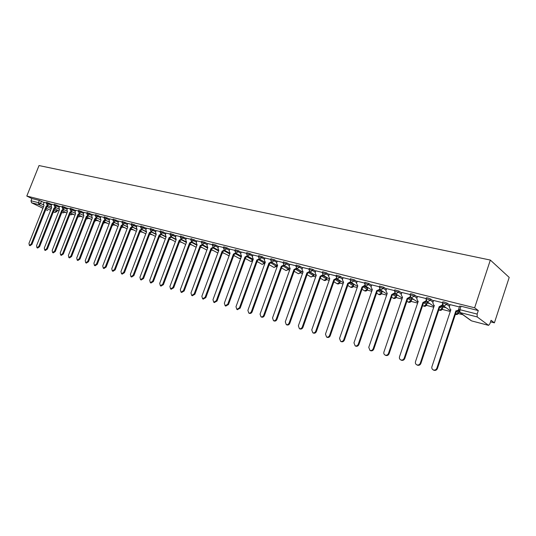 <?xml version="1.0" encoding="UTF-8"?>
<svg xmlns="http://www.w3.org/2000/svg" width="536" height="536" viewBox="0 0 536 536"><rect width="100%" height="100%" fill="white"/><g stroke="black" fill="none" stroke-linecap="round" stroke-linejoin="round"><path stroke-width="0.8" d="M51.737 204.43L46.645 202.333M59.556 206.4L54.424 204.29M67.523 208.41L62.343 206.28M75.636 210.46L70.417 208.31M83.897 212.544L78.645 210.38M92.326 214.675L87.026 212.484M100.909 216.839L95.569 214.635M109.666 219.05L104.279 216.825M118.59 221.301L113.156 219.056M127.689 223.599L122.215 221.335M136.975 225.944L131.454 223.659M146.449 228.336L140.881 226.031M156.117 230.781L150.495 228.45M165.986 233.274L160.318 230.922M176.063 235.82L170.341 233.441M186.347 238.42L180.572 236.014M196.853 241.073L191.03 238.647M207.586 243.786L204.826 242.265L201.704 241.334M218.554 246.553L215.787 245.019L212.618 244.081M229.763 249.387L226.989 247.84L223.767 246.882M241.22 252.289L238.44 250.714L235.17 249.756M252.932 255.25L250.151 253.655L246.828 252.69M264.918 258.278L262.131 256.67L258.754 255.685M277.179 261.38L274.392 259.746L270.948 258.761M289.721 264.556L286.934 262.901L283.43 261.903M302.565 267.806L299.771 266.124L296.207 265.119M315.717 271.129L312.917 269.427L309.292 268.409M329.184 274.539L326.384 272.811L322.692 271.786M342.98 278.03L340.179 276.281L336.414 275.243M357.117 281.614L354.323 279.832L350.484 278.78M371.609 285.286L368.815 283.477L364.902 282.412M386.469 289.051L383.675 287.209L379.689 286.137M401.712 292.917L398.925 291.041L394.851 289.956M417.35 296.884L414.576 294.974L411.635 293.842L410.415 293.875M433.403 300.964L430.636 299.008L427.668 297.862L426.388 297.895M449.885 305.145L447.125 303.155L444.123 301.996L442.783 302.029M57.332 210.367L58.377 210.635M64.95 212.33L66.156 212.638M72.742 214.333L74.075 214.675M80.668 216.37L82.142 216.752M88.742 218.454L90.356 218.869M96.969 220.564L98.725 221.02M105.344 222.721L107.254 223.217M113.887 224.919L115.95 225.448M122.583 227.157L124.814 227.733M131.454 229.442L133.846 230.058M140.492 231.766L143.058 232.43M149.712 234.138L152.459 234.848M159.413 236.637L162.046 237.314M169.363 239.197L171.828 239.833M179.513 241.81L181.811 242.399M189.878 244.476L192.002 245.026M200.471 247.203L202.414 247.699M211.291 249.984L213.04 250.433M222.346 252.831L223.894 253.227M233.649 255.739L234.982 256.081M245.207 258.714L246.319 258.995M257.025 261.756L257.903 261.977M269.112 264.864L269.749 265.025M276.368 266.734L277.058 266.908M281.48 268.047L281.862 268.147M288.475 269.849L289.634 270.144M300.85 273.032L302.512 273.461M313.513 276.288L315.691 276.851M326.471 279.625L329.198 280.328M339.737 283.035L343.033 283.886M353.318 286.532L357.211 287.537M367.234 290.11L371.75 291.276M381.485 293.782L386.65 295.108M396.091 297.54L401.946 299.048M411.058 301.393L417.631 303.081M426.415 305.339L433.738 307.229M442.16 309.393L450.28 311.483M458.32 313.553L462.843 314.712M490.547 321.848L494.406 322.84L509.2 277.413L490.34 260.067L474.635 307.791L26.8 196.055L39.021 165.557L490.34 260.067M42.92 208.263L31.557 202.775L30.994 200.779L31.885 198.541L39.356 200.41L44.059 202.494M47.784 210.527L45.748 209.63M31.885 198.541L26.8 196.055M488.464 325.292L477.214 316.937L459.988 312.528L471.586 320.897L488.598 325.359L489.951 323.677L491.056 320.287L494.406 322.84M458.488 309.708L459.881 309.687L477.134 314.069L478.286 310.572L474.635 307.791M477.134 314.069L477.214 316.937M459.406 306.934L450.059 304.622M442.562 302.693L433.57 300.468M442.1 306.485L442.756 306.625M426.16 298.559L417.511 296.421M429.182 303.168L426.917 302.585M410.187 294.539L401.859 292.475M413.243 299.101L411.474 298.653M394.623 290.619L386.61 288.636M397.712 295.142L396.412 294.813M379.461 286.8L371.743 284.891M382.577 291.283L381.726 291.068M364.674 283.075L357.244 281.239M367.817 287.517L367.395 287.41M350.249 279.444L343.1 277.675M352.621 283.645L353.325 284.087L352.621 283.645M336.186 275.899L329.305 274.197M339.375 280.268L339.717 280.475M322.458 272.442L315.831 270.807M325.667 276.77L326.344 277.186M309.058 269.065L302.679 267.491M295.973 265.776L289.829 264.255M283.196 262.553L277.28 261.092M270.714 259.411L265.019 258.004M258.513 256.342L253.032 254.989M246.594 253.334L241.307 252.034M234.935 250.399L229.763 249.099L229.16 251.016L230.065 253.206L212.98 299.684L213.77 302.25L216.31 300.703L233.428 254.064L235.532 252.965M223.532 247.531L218.634 246.326M212.377 244.724L207.579 243.512L206.99 245.388L207.834 247.518L190.977 292.951L191.707 295.45L194.159 293.922L211.05 248.342L213.067 247.29M201.469 241.97L196.933 240.858M190.789 239.284L186.428 238.212M180.337 236.651L176.049 235.572L175.473 237.388L176.237 239.438L159.701 283.377L160.364 285.782L162.689 284.294L179.252 240.208L181.148 239.217M170.1 234.071L166.06 233.08M160.076 231.552L156.19 230.594M150.261 229.08L146.522 228.155M140.64 226.654L136.961 225.73L136.399 227.465L137.069 229.421L120.962 271.524L121.531 273.809L123.709 272.362L139.849 230.132L141.598 229.2M131.213 224.283L127.756 223.432M121.974 221.958L118.57 221.093L118.014 222.802L118.644 224.705L102.745 265.943L103.274 268.181L105.384 266.754L121.31 225.388L122.999 224.49M112.922 219.673L109.726 218.889M104.038 217.435L100.889 216.645L100.339 218.313L100.929 220.175L85.231 260.59L85.727 262.774L87.77 261.367L103.495 220.832L105.116 219.961M95.328 215.244L92.38 214.521M86.785 213.094L83.877 212.357L83.328 213.998L83.884 215.82L68.387 255.431L68.849 257.568L70.832 256.181L86.356 216.45L87.924 215.599M78.403 210.983L75.69 210.32M70.183 208.913L67.496 208.236L66.96 209.837L67.476 211.62L52.173 250.473L52.608 252.556L54.531 251.19L69.854 212.229L71.368 211.405M62.109 206.876L59.61 206.266M54.19 204.886L51.711 204.256L51.181 205.837L51.664 207.579L36.562 245.689L36.957 247.733L38.827 246.386L53.962 208.162L55.422 207.365M284.254 265.514L288.817 268.181L288.649 269.494L286.03 270.553L288.455 269.193L283.578 266.352M296.924 268.817L301.212 271.357L301.031 272.67L298.378 273.742L300.85 272.375L296.214 269.642M309.895 272.194L313.895 274.6L313.701 275.926L311.007 277.012L313.533 275.631L309.138 273.005M323.168 275.658L326.88 277.916L326.659 279.256C326.049 280.429 325.138 280.797 323.932 280.348L326.511 278.961L322.364 276.455M336.755 279.216L340.166 281.313L339.931 282.66C339.308 283.852 338.39 284.221 337.164 283.772L339.797 282.372L335.905 279.986M350.678 282.854L353.773 284.797L353.512 286.15C352.889 287.356 351.951 287.731 350.712 287.276L353.398 285.862L349.767 283.598M364.936 286.593L367.703 288.355L367.428 289.721C366.792 290.947 365.84 291.329 364.581 290.86L367.328 289.44L363.957 287.303M379.542 290.425L381.98 292.006L381.686 293.38C381.036 294.626 380.078 295.008 378.798 294.532L381.599 293.105L378.496 291.102M394.509 294.358L396.607 295.751L396.292 297.132C395.635 298.398 394.657 298.786 393.357 298.297L396.231 296.864L393.377 294.988M409.852 298.398L411.608 299.584L411.266 300.977C410.603 302.264 409.611 302.652 408.291 302.157L411.226 300.709L408.62 298.967M425.577 302.545L426.984 303.517L426.623 304.924C425.946 306.224 424.941 306.619 423.594 306.11L426.596 304.656L424.224 303.028M441.698 306.8L442.756 307.55L442.374 308.964C441.691 310.29 440.666 310.692 439.299 310.17L442.368 308.709L440.183 307.175M458.226 311.175L458.662 311.483M46.411 202.923L44.113 202.367M339.67 280.603L340.092 280.71M353.325 284.087L354.122 284.294M367.314 287.658L368.507 287.959M381.645 291.316L383.253 291.725M396.332 295.061L398.382 295.584M411.387 298.907L413.899 299.544M426.83 302.847L429.825 303.611M442.669 306.887L446.173 307.785M264.75 263.223L265.079 262.359M276.589 266.258L276.991 265.333M288.696 269.367L288.817 268.181M301.078 272.536L301.212 271.357M313.748 275.785L313.895 274.6M326.712 279.109L326.88 277.916M339.985 282.512L340.166 281.313M353.572 285.99L353.773 284.797M367.488 289.561L367.703 288.355M381.739 293.212L381.98 292.006M396.352 296.957L396.607 295.751M411.333 300.79L411.608 299.584M426.69 304.729L426.984 303.517M442.441 308.763L442.756 307.55M458.608 312.903L458.983 311.939M478.286 310.572L461.027 306.237L459.627 306.27M445.543 307.336L442.12 306.465M450.073 304.582L449.302 306.9L450.367 309.513L450.877 309.681L431.922 366.691C431.56 368.178 432.023 369.264 433.316 369.94C434.93 370.396 436.11 369.813 436.853 368.198L455.841 310.947L458.407 310.203M458.481 311.014L456.391 311.342L437.43 368.52C436.693 370.135 435.513 370.711 433.892 370.262L433.436 370.008M450.823 309.862L450.327 309.493M455.841 310.947L456.391 311.342M433.584 300.428L432.813 302.713L433.845 305.292L434.334 305.446L415.494 361.666C415.132 363.133 415.581 364.199 416.841 364.862C418.415 365.297 419.567 364.721 420.298 363.133L439.172 306.686L442.167 305.091L442.729 305.487L439.734 307.081L420.887 363.455C420.157 365.043 419.011 365.619 417.437 365.183L417.021 364.962M434.281 305.62L433.838 305.292M442.374 304.468L442.167 305.091M439.172 306.686L439.734 307.081M417.524 296.381L416.76 298.639L417.758 301.178L418.227 301.326L399.508 356.768C399.139 358.222 399.575 359.274 400.801 359.917C402.335 360.339 403.461 359.763 404.178 358.202L422.931 302.532L425.865 300.951L426.442 301.346L423.507 302.927L404.781 358.524C404.064 360.092 402.938 360.661 401.41 360.239L401.029 360.038M418.174 301.487L417.805 301.212M426.033 300.468L425.865 300.951M422.931 302.532L423.507 302.927M401.873 292.442L401.116 294.666L402.529 297.312L383.93 352.005C383.562 353.438 383.984 354.47 385.176 355.1C386.67 355.509 387.769 354.939 388.479 353.398L407.119 298.485L409.993 296.917L410.576 297.319L407.708 298.88L389.096 353.727C388.392 355.261 387.293 355.83 385.799 355.428L385.451 355.241M410.114 296.562L409.993 296.917M407.119 298.485L407.708 298.88M386.623 288.603L385.873 290.8L387.24 293.4L368.755 347.362L369.961 350.41C371.415 350.799 372.487 350.236 373.19 348.715L391.709 294.545L394.523 292.991L394.958 293.279M395.106 293.427L392.305 294.941L373.82 349.043C373.116 350.564 372.044 351.127 370.59 350.732L370.269 350.571M391.709 294.545L392.305 294.941M371.756 284.857L371.006 287.021L372.326 289.587L353.961 342.832L355.127 345.834C356.541 346.216 357.592 345.653 358.283 344.152L376.687 290.706L379.716 289.346M380.024 289.641L377.297 291.102L358.926 344.487C358.236 345.981 357.184 346.544 355.77 346.162L355.475 346.015M376.687 290.706L377.297 291.102M357.257 281.206L356.514 283.343L357.787 285.869L339.543 338.417L340.661 341.378C342.042 341.74 343.073 341.184 343.757 339.71L362.035 286.961L364.768 285.353M365.317 285.943L362.658 287.35L344.407 340.038C343.723 341.519 342.698 342.069 341.318 341.707L341.043 341.566M362.035 286.961L362.658 287.35M343.114 277.648L342.377 279.759L343.603 282.244L325.479 334.116L326.558 337.03C327.905 337.379 328.916 336.829 329.586 335.375L347.75 283.303L350.403 281.782M350.973 282.331L348.387 283.698L330.25 335.704C329.573 337.164 328.568 337.714 327.221 337.358L326.973 337.231M347.75 283.303L348.387 283.698M329.312 274.171L328.581 276.254L329.767 278.707L311.758 329.915L312.803 332.782C314.109 333.131 315.101 332.581 315.764 331.141L333.814 279.738L336.394 278.285M336.983 278.8L334.457 280.134L316.434 331.476C315.771 332.91 314.786 333.459 313.473 333.117L313.238 333.003M333.814 279.738L334.457 280.134M315.838 270.774L315.114 272.837L316.26 275.249L298.364 325.814L299.376 328.648C300.656 328.977 301.621 328.434 302.277 327.014L320.206 276.261L322.719 274.868M323.329 275.35L320.856 276.65L302.961 327.349C302.304 328.769 301.333 329.312 300.053 328.977L299.838 328.87M320.206 276.261L320.856 276.65M302.686 267.464L301.962 269.494L303.075 271.879L285.293 321.814L286.271 324.608C287.517 324.923 288.469 324.387 289.118 322.987L306.927 272.864L309.373 271.531M310.002 271.987L307.584 273.253L289.802 323.322C289.152 324.722 288.207 325.258 286.954 324.937L286.753 324.843M306.927 272.864L307.584 273.253M289.842 264.228L289.118 266.238L290.19 268.583L272.536 317.908L273.474 320.662C274.693 320.97 275.625 320.434 276.268 319.054L293.956 269.548L296.341 268.261M296.984 268.704L294.626 269.936L276.958 319.389C276.315 320.769 275.383 321.305 274.164 320.99L273.976 320.903M293.956 269.548L294.626 269.936M277.293 261.065L276.576 263.055L277.615 265.367L260.067 314.096L260.972 316.803C262.164 317.104 263.075 316.575 263.712 315.215L281.293 266.305L283.611 265.065M284.268 265.494L281.963 266.7L264.409 315.55C263.779 316.91 262.868 317.439 261.675 317.138L261.501 317.057M281.293 266.305L281.963 266.7M265.025 257.977L264.315 259.94L265.32 262.218L247.887 310.371L248.764 313.044C249.93 313.332 250.821 312.803 251.451 311.456L268.911 263.143L271.176 261.943L271.752 262.258L274.017 260.777L276.81 262.406M271.846 262.359L269.595 263.531L252.155 311.798C251.531 313.145 250.634 313.667 249.468 313.379L249.307 313.299M268.911 263.143L269.595 263.531M253.039 254.962L252.335 256.898L253.3 259.149L235.987 306.726L236.832 309.359L239.471 307.791L256.818 260.047L259.029 258.881M259.705 259.29L257.501 260.436L240.182 308.126L237.394 309.627M256.818 260.047L257.501 260.436M241.321 252.007L240.617 253.923L241.555 256.141L224.356 303.168L225.174 305.768L227.76 304.207L244.992 257.025L247.15 255.893M247.833 256.288L245.682 257.407L228.47 304.549L225.743 306.036M244.992 257.025L245.682 257.407M236.229 253.354L234.125 254.453L217.026 301.038L214.353 302.525M233.428 254.064L234.125 254.453M218.648 246.299L217.958 248.168L218.829 250.332L201.858 296.281L202.615 298.813L205.107 297.279L222.118 251.17L224.175 250.098M224.879 250.486L222.815 251.558L205.831 297.614L203.218 299.088M222.118 251.17L222.815 251.558M213.777 247.672L211.76 248.724L194.883 294.264L192.317 295.731M211.05 248.342L211.76 248.724M196.94 240.832L196.256 242.661L197.081 244.771L180.324 289.688L181.034 292.16L183.439 290.646L200.223 245.575L202.199 244.543M202.91 244.925L200.933 245.957L184.17 290.981L181.657 292.442M200.223 245.575L200.933 245.957M186.434 238.185L185.758 239.994L186.548 242.078L169.905 286.499L170.589 288.938L172.954 287.437L189.63 242.862L191.56 241.85M192.277 242.232L190.34 243.244L173.691 287.772L171.219 289.226M189.63 242.862L190.34 243.244M181.865 239.599L179.969 240.59L163.426 284.629L161.008 286.077M179.252 240.208L179.969 240.59M166.066 233.06L165.396 234.828L166.14 236.858L149.712 280.321L150.355 282.7L152.639 281.219L169.095 237.609L170.951 236.631M171.674 237.013L169.811 237.991L153.376 281.554L151.005 282.988M169.095 237.609L169.811 237.991M156.197 230.574L155.534 232.323L156.251 234.326L139.93 277.326L140.546 279.671L142.797 278.204L159.145 235.07L160.968 234.105M161.684 234.487L159.869 235.445L143.541 278.539L141.203 279.966M159.145 235.07L159.869 235.445M146.529 228.135L145.866 229.87L146.562 231.847L130.349 274.399L130.945 276.71L133.156 275.256L149.397 232.577L151.186 231.626M151.909 232.008L150.12 232.952L133.9 275.591L131.608 277.012M149.397 232.577L150.12 232.952M142.321 229.576L140.573 230.507L124.459 272.697L122.201 274.11M139.849 230.132L140.573 230.507M127.762 223.412L127.112 225.113L127.762 227.043L111.763 268.704L112.312 270.968L114.456 269.528L130.489 227.74L132.204 226.822M132.935 227.197L131.213 228.115L115.2 269.863L112.989 271.27M130.489 227.74L131.213 228.115M123.729 224.865L122.041 225.763L106.135 267.089L103.957 268.482M121.31 225.388L122.041 225.763M109.733 218.869L109.089 220.537L109.699 222.42L93.901 263.243L94.416 265.447L96.487 264.034L112.319 223.09L113.974 222.206M114.704 222.574L113.049 223.458L97.244 264.369L95.1 265.755M112.319 223.09L113.049 223.458M105.853 220.33L104.225 221.207L88.52 261.695L86.417 263.075M103.495 220.832L104.225 221.207M92.386 214.5L91.75 216.135L92.326 217.978L76.728 257.984L77.211 260.141L79.221 258.747L94.845 218.621L96.44 217.763M97.17 218.132L95.576 218.99L79.971 259.082L77.901 260.449M94.845 218.621L95.576 218.99M88.654 215.968L87.093 216.819L71.583 256.51L69.546 257.87M86.356 216.45L87.093 216.819M75.697 210.3L75.067 211.901L75.603 213.703L60.206 252.925L60.648 255.036L62.605 253.662L78.028 214.32L79.569 213.482M80.299 213.851L78.765 214.688L63.355 253.99L61.352 255.344M78.028 214.32L78.765 214.688M72.105 211.774L70.591 212.598L55.282 251.518L53.312 252.865M69.854 212.229L70.591 212.598M59.617 206.253L58.994 207.821L59.496 209.583L44.294 248.061L44.709 250.124L46.605 248.764L61.834 210.179L63.322 209.368M64.059 209.73L62.571 210.541L47.362 249.093L45.419 250.426M61.834 210.179L62.571 210.541M56.159 207.727L54.699 208.524L39.584 246.714L37.667 248.041M53.962 208.162L54.699 208.524M44.12 202.347L43.51 203.888L43.979 205.61L28.964 243.364L29.346 245.388L31.189 244.048L46.23 206.186L47.664 205.395M48.401 205.757L46.967 206.548L31.946 244.376L30.063 245.696M46.23 206.186L46.967 206.548M46.324 203.144L51.423 205.234M49.131 203.144L48.809 203.955L47.068 205.1M54.103 205.107L59.235 207.218M56.943 205.107L56.615 205.925L54.846 207.077M62.022 207.104L67.194 209.234M64.896 207.104L64.568 207.928L62.766 209.094M70.089 209.141L75.308 211.291M72.997 209.141L72.668 209.971L70.839 211.144M78.316 211.218L83.569 213.382M81.251 211.218L80.923 212.055L79.06 213.228M86.691 213.335L91.991 215.519M89.666 213.328L89.338 214.179L87.435 215.358M95.234 215.492L100.58 217.696M98.242 215.485L97.914 216.343L95.978 217.529M103.944 217.69L109.331 219.914M106.986 217.683L106.651 218.547L104.801 219.8L109.083 221.971M112.821 219.934L118.255 222.172M115.903 219.921L115.568 220.799L113.686 222.058L118.027 224.269M121.873 222.219L127.354 224.484M125.002 222.206L124.66 223.09L122.744 224.363L127.146 226.621M131.112 224.55L136.64 226.835M134.275 224.537L133.933 225.435L131.99 226.708L136.452 229.013M140.532 226.929L146.107 229.24M143.742 226.916L143.393 227.82L141.417 229.107L145.953 231.465M150.154 229.361L155.775 231.693M153.397 229.348L153.055 230.259L151.038 231.552L155.648 233.964M159.969 231.84L165.637 234.192M163.259 231.82L162.911 232.745L160.693 233.957M169.986 234.373L175.708 236.745M173.322 234.353L172.974 235.284L170.703 236.497M180.223 236.959L185.992 239.358M183.6 236.932L183.252 237.877L180.934 239.09M190.675 239.599L196.498 242.017M194.099 239.572L193.744 240.523L191.372 241.736M201.348 242.292L204.471 243.23L207.231 244.744M204.826 242.265L204.471 243.23L202.434 244.63L202.045 244.443M212.256 245.053L215.425 245.997L218.192 247.525M215.787 245.019L215.425 245.997L213.355 247.411L212.939 247.203M223.405 247.867L226.628 248.825L229.401 250.372M226.989 247.84L226.628 248.825L224.517 250.245L224.082 250.024M234.808 250.748L238.078 251.712L240.858 253.28M238.44 250.714L238.078 251.712L235.934 253.146L235.465 252.912M246.46 253.696L249.789 254.667L252.57 256.255M250.151 253.655L249.789 254.667L247.605 256.114L247.103 255.853M258.379 256.711L261.762 257.689L264.55 259.297M262.131 256.67L261.762 257.689L259.538 259.149L259.009 258.868M270.58 259.793L274.017 260.777L274.392 259.746M283.055 262.942L286.559 263.947L289.353 265.595M286.934 262.901L286.559 263.947L284.254 265.434L283.638 265.086M295.832 266.171L299.396 267.183L302.19 268.858M299.771 266.124L299.396 267.183L297.045 268.683L296.381 268.302M308.91 269.481L312.542 270.499L315.336 272.194M312.917 269.427L312.542 270.499L310.143 272.02L309.433 271.585M322.31 272.864L326.002 273.896L328.803 275.618M326.384 272.811L326.002 273.896L323.563 275.43L322.786 274.948M336.032 276.335L339.797 277.38L342.598 279.129M340.179 276.281L339.797 277.38L337.312 278.921L336.467 278.378M350.095 279.893L353.934 280.944L356.735 282.72M354.323 279.832L353.934 280.944L351.395 282.505L350.484 281.882M364.513 283.537L368.426 284.603L371.22 286.405M368.815 283.477L368.426 284.603L365.84 286.177L364.842 285.46M379.294 287.276L383.287 288.355L386.081 290.19M383.675 287.209L383.287 288.355L380.647 289.942L379.562 289.112M394.463 291.108L398.529 292.2L401.317 294.07M398.925 291.041L398.529 292.2L395.836 293.802L394.657 292.837M410.02 295.048L411.239 295.014L414.174 296.147L416.954 298.056M414.576 294.974L414.174 296.147L411.427 297.768L410.141 296.629M425.986 299.081L427.266 299.055L430.234 300.2L433.008 302.143M430.636 299.008L430.234 300.2L427.427 301.835L426.033 300.482M442.381 303.229L443.721 303.202L446.723 304.361L449.49 306.344M447.125 303.155L446.723 304.361L443.855 306.016L442.361 304.394M41.466 201.214L40.569 203.479L43.356 204.839M46.954 206.588L51.235 208.672M54.089 210.065L56.87 211.532L55.047 212.444L53.446 211.686M56.917 209.918L56.407 211.197L54.873 212.377L53.332 211.975L55.047 212.444M50.585 210.3L46.304 208.223M43.483 206.856L39.014 204.685L31.557 202.775M105.833 220.363L109.116 222.025M112.868 223.927L114.027 224.644L112.205 225.643M113.639 224.283L112.232 225.576M114.664 222.634L118.101 224.39M121.84 226.293L122.731 226.875L121.21 227.921M122.362 226.48L121.283 227.726M123.669 224.953L127.313 226.822M130.985 228.705L131.601 229.153L130.429 230.165M131.253 228.725L130.596 229.736M132.854 227.324L136.854 229.354M142.221 229.736L146.516 231.967M151.782 232.202L156.184 234.507M161.53 234.721L166.046 237.1M171.487 237.294L176.116 239.753M181.644 239.92L186.401 242.46M192.022 242.6L196.906 245.233M202.615 245.347L207.633 248.068M213.442 248.148L218.594 250.969M224.497 251.016L229.797 253.943M235.8 253.943L241.247 256.985M247.351 256.938L252.952 260.101M253.166 259.303L252.892 260.06L250.6 261.394L252.577 261.146M259.156 260.007L264.71 263.344L262.151 264.382L264.483 263.035L264.791 262.191M271.229 263.143L276.549 266.385L273.956 267.43L276.335 266.084L276.67 265.146M456.464 311.362L458.541 313.118C457.845 314.458 456.799 314.867 455.406 314.331L458.555 312.863L458.896 311.831M149.832 233.716L149.618 234.272M140.318 231.177L140.646 231.478L139.869 232.343M105.19 222.172L105.492 222.447L103.394 223.351L105.076 222.118M97.096 220.202L94.939 221.154L96.674 219.995M88.916 218.145L86.731 219.03L88.427 217.904M80.829 216.102L78.671 216.946L80.333 215.854M438.81 309.848L439.299 310.17L438.81 309.835M423.085 305.768L422.649 305.473M407.816 301.842L406.904 301.239M392.922 298.009L391.561 297.125M378.389 294.271L376.6 293.132M364.205 290.619L362.008 289.239M350.356 287.055L347.77 285.454M336.836 283.571L333.881 281.775M323.63 280.167L320.32 278.184M310.719 276.844L307.081 274.687M298.11 273.588L294.15 271.27M285.782 270.412L281.514 267.946M273.722 267.296L269.173 264.697M261.93 264.255L257.106 261.528M250.392 261.28L245.307 258.432M239.103 258.365L240.811 258.178M228.055 255.511L229.18 255.625M217.241 252.724L217.877 252.905M206.648 249.99L200.638 246.748M78.511 216.852L78.008 216.618M70.605 214.809L72.387 213.844M62.839 212.805L64.575 211.861M461.027 306.237L459.881 309.687L459.988 312.528L459.633 312.401L470.588 320.307M39.356 200.41L38.451 202.675L40.569 203.479L39.014 204.685L38.451 202.675L30.994 200.779M488.598 325.359L471.861 320.97M456.009 310.994L456.551 311.382M436.853 368.198L437.43 368.52M439.326 306.726L439.889 307.121M420.298 363.133L420.887 363.455M423.085 302.572L423.661 302.967M404.178 358.202L404.781 358.524M407.266 298.525L407.856 298.921M388.479 353.398L389.096 353.727M391.856 294.586L392.453 294.981M373.19 348.715L373.82 349.043M376.828 290.74L377.438 291.135M358.283 344.152L358.926 344.487M362.175 286.995L362.798 287.39M343.757 339.71L344.407 340.038M347.884 283.336L348.521 283.732M329.586 335.375L330.25 335.704M333.941 279.772L334.585 280.167M315.764 331.141L316.434 331.476M320.34 276.295L320.99 276.683M302.277 327.014L302.961 327.349M307.054 272.898L307.711 273.286M289.118 322.987L289.802 323.322M294.083 269.581L294.746 269.97M276.268 319.054L276.958 319.389M281.413 266.338L282.083 266.727M263.712 315.215L264.409 315.55M269.032 263.169L269.709 263.558M251.451 311.456L252.155 311.798M256.932 260.074L257.615 260.463M239.471 307.791L240.182 308.126M245.106 257.052L245.796 257.441M227.76 304.207L228.47 304.549M233.535 254.091L234.232 254.479M216.31 300.703L217.026 301.038M222.226 251.203L222.922 251.585M205.107 297.279L205.831 297.614M211.157 248.369L211.861 248.751M194.159 293.922L194.883 294.264M200.33 245.602L201.04 245.984M183.439 290.646L184.17 290.981M189.731 242.888L190.441 243.27M172.954 287.437L173.691 287.772M179.352 240.235L180.069 240.617M162.689 284.294L163.426 284.629M169.195 237.636L169.912 238.018M152.639 281.219L153.376 281.554M159.239 235.09L159.963 235.472M142.797 278.204L143.541 278.539M149.49 232.597L150.214 232.972M133.156 275.256L133.9 275.591M139.936 230.152L140.667 230.527M123.709 272.362L124.459 272.697M130.576 227.76L131.307 228.135M114.456 269.528L115.2 269.863M121.397 225.415L122.128 225.783M105.384 266.754L106.135 267.089M112.399 223.11L113.136 223.485M96.487 264.034L97.244 264.369M103.582 220.859L104.312 221.227M87.77 261.367L88.52 261.695M94.926 218.641L95.663 219.01M79.221 258.747L79.971 259.082M86.437 216.47L87.174 216.839M70.832 256.181L71.583 256.51M78.109 214.34L78.846 214.708M62.605 253.662L63.355 253.99M69.935 212.249L70.672 212.618M54.531 251.19L55.282 251.518M61.915 210.199L62.652 210.561M46.605 248.764L47.362 249.093M54.036 208.182L54.773 208.544M38.827 246.386L39.584 246.714M46.304 206.206L47.041 206.568M31.189 244.048L31.946 244.376M442.857 301.802L442.455 303.001L443.507 305.889L450.495 310.846M426.455 297.681L426.06 298.867L427.092 301.721L433.986 306.492M410.482 293.668L410.087 294.834L411.105 297.654L417.913 302.264M394.918 289.755L394.53 290.907L395.535 293.701L402.248 298.15M379.756 285.943L379.361 287.082L380.359 289.842L386.979 294.15M364.969 282.231L364.574 283.356L365.565 286.083L372.098 290.257M350.544 278.606L350.155 279.718L351.134 282.412L357.586 286.465M336.474 275.069L336.092 276.167L337.057 278.834L343.422 282.767M322.746 271.625L322.364 272.703L323.322 275.343L329.6 279.169M309.346 268.255L308.964 269.327L309.915 271.94L316.113 275.658M296.261 264.972L295.885 266.024L296.823 268.61L302.947 272.234M283.484 261.756L283.109 262.801L284.04 265.36L290.083 268.891M270.995 258.62L270.626 259.652L271.551 262.184L277.514 265.635M258.801 255.558L258.426 256.577L259.344 259.082L265.233 262.452M246.875 252.563L246.506 253.568L247.418 256.054L253.233 259.337M235.217 249.635L234.848 250.627L235.753 253.086L241.495 256.302M223.814 246.768L223.452 247.753L224.343 250.185L230.018 253.334M212.658 243.967L212.296 244.945L213.187 247.351L218.795 250.426M201.744 241.227L201.389 242.192L202.273 244.577L207.807 247.592M191.064 238.547L190.709 239.498L191.587 241.863L196.625 244.577M180.612 235.92L180.257 236.858L181.128 239.203L186.012 241.816M170.374 233.348L170.026 234.279L170.89 236.597L175.667 239.136M160.351 230.828L160.003 231.753L160.86 234.051L165.55 236.523M150.529 228.363L150.181 229.274L151.038 231.552M140.908 225.951L140.566 226.849L141.417 229.107M131.481 223.579L131.139 224.477L131.99 226.708M122.242 221.261L121.9 222.145L122.744 224.363M113.183 218.99L112.848 219.861L113.686 222.058M104.306 216.758L103.971 217.623L104.801 219.8M95.596 214.568L95.261 215.425L96.085 217.583L100.319 219.72M87.046 212.424L86.718 213.274L87.542 215.412L91.723 217.509M78.665 210.32L78.336 211.157L79.154 213.281L83.288 215.338M70.444 208.256L70.116 209.087L70.933 211.191L75.013 213.214M62.37 206.226L62.042 207.05L62.853 209.134L66.893 211.13M54.444 204.236L54.123 205.054L54.933 207.124L58.92 209.08M46.666 202.286L46.344 203.09L47.148 205.141L51.101 207.077M233.77 255.411L239.297 258.473L240.671 258.553M222.487 252.456L229.113 255.793M211.445 249.568L217.857 252.965M196.156 247.243L190.066 243.987M185.657 244.443L179.707 241.28M175.386 241.703L169.57 238.641M165.323 239.029L159.634 236.054M155.46 236.41L149.906 233.522M145.799 233.843L140.372 231.036M136.338 231.338L131.025 228.611M127.059 228.879L121.866 226.226M117.96 226.473L112.882 223.894M109.043 224.115L104.071 221.609M100.292 221.804L95.428 219.365M91.716 219.546L86.953 217.167M83.294 217.328L78.638 215.016M75.033 215.15L70.471 212.899M69.861 214.46L70.759 214.903L72.869 214.085M66.926 213.02L62.464 210.822M61.861 212.343L62.987 212.893L65.07 212.109M58.967 210.923L54.598 208.785M459.707 306.029L458.561 309.473L459.633 312.401M57.412 210.166L56.89 211.486M450.367 309.513L450.823 309.841M433.316 369.94L433.892 370.262M433.845 305.292L434.287 305.6M416.841 364.862L417.437 365.183M417.758 301.178L418.18 301.466M400.801 359.917L401.41 360.239M402.08 297.172L402.489 297.44M385.176 355.1L385.799 355.428M369.961 350.41L370.59 350.732M355.127 345.834L355.77 346.162M340.661 341.378L341.318 341.707M326.558 337.03L327.221 337.358M312.803 332.782L313.473 333.117M299.376 328.648L300.053 328.977M286.271 324.608L286.954 324.937M273.474 320.662L274.164 320.99M260.972 316.803L261.675 317.138M248.764 313.044L249.468 313.379M236.832 309.359L237.542 309.701M225.174 305.768L225.884 306.103M213.77 302.25L214.487 302.585M202.615 298.813L203.338 299.148M191.707 295.45L192.437 295.785M181.034 292.16L181.764 292.495M170.589 288.938L171.326 289.273M160.364 285.782L161.102 286.117M150.355 282.7L151.092 283.035M140.546 279.671L141.29 280.006M130.945 276.71L131.689 277.045M121.531 273.809L122.282 274.144M112.312 270.968L113.062 271.303M103.274 268.181L104.024 268.516M94.416 265.447L95.167 265.782M85.727 262.774L86.484 263.102M77.211 260.141L77.961 260.476M68.849 257.568L69.606 257.896M60.648 255.036L61.406 255.37M52.608 252.556L53.359 252.885M44.709 250.124L45.466 250.453M36.957 247.733L37.714 248.061M29.346 245.388L30.103 245.716"/></g></svg>
